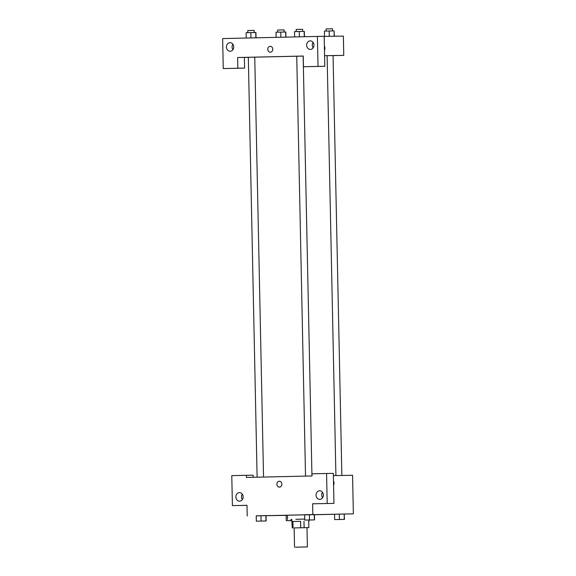 <?xml version="1.0" encoding="UTF-8"?>
<svg xmlns="http://www.w3.org/2000/svg" width="576" height="576" viewBox="0 0 576 576"><rect width="100%" height="100%" fill="white"/><g stroke="black" fill="none" stroke-linecap="round" stroke-linejoin="round"><path stroke-width="0.86" d="M295.502 547.193L307.397 546.934L295.502 547.193M294.538 547.2L294.134 527.918L308.858 527.609L294.134 527.926M300.744 527.76L300.607 521.33L292.932 521.503L293.069 527.933M300.607 521.33L291.859 521.532L292.27 527.954M292.133 521.532L292.932 521.503M295.884 519.286L304.74 519.098L295.884 519.286M303.984 521.258L304.121 527.688M308.722 521.179L308.858 527.609M287.532 519.48L287.438 515.196L304.654 514.807M265.882 515.614L256.234 515.815L256.349 521.172L266.148 520.985L256.349 521.172M286.142 515.326L287.446 515.297L286.142 515.326L286.25 520.682L291.838 520.56L286.25 520.682M314.561 519.89L314.453 514.534L304.646 514.721L314.287 514.519L314.395 519.876L304.762 520.078L314.395 519.876M344.47 519.394L334.663 519.588L344.47 519.394L344.189 514.03L353.369 513.85L256.234 515.858M266.04 515.693L286.142 515.362M314.453 514.735L334.555 514.274M344.304 519.379L344.189 514.03L339.286 514.123L334.555 514.231L334.663 519.588M334.001 483.091A2.945 1.548 -91.3 0 1 333.569 485.222A2.945 1.548 88.7 0 0 334.001 483.091A2.945 1.548 88.7 0 0 333.482 480.982A2.945 1.548 -91.3 0 1 334.001 483.091M247.219 516.002L246.996 505.296L232.409 505.627L231.782 475.632L246.37 475.301L246.413 477.439L312.034 475.956L311.983 473.81L326.57 473.479L333.324 473.371L333.95 503.366L312.617 503.806L312.84 514.519M333.367 475.603L352.562 475.286L353.369 513.85M322.495 492.3A4.284 3.643 -90.9 0 0 321.71 495.065A4.284 3.643 -90.9 0 0 322.589 497.75M316.08 495.158A4.284 3.643 -90.9 0 0 319.795 499.356A4.284 3.643 -90.9 0 0 323.374 495.014A4.284 3.643 -90.9 0 0 319.658 490.788A4.284 3.643 -90.9 0 0 316.08 495.158M333.95 503.366L312.617 503.806M326.57 473.479L327.197 503.474M246.37 475.301L253.123 475.186L253.166 477.288M246.996 505.332L232.409 505.627M242.294 494.122A4.284 3.643 -90.9 0 0 241.51 496.879A4.284 3.643 -90.9 0 0 242.381 499.565M235.879 496.973A4.284 3.643 -90.9 0 0 239.594 501.178A4.284 3.643 -90.9 0 0 243.173 496.829A4.284 3.643 -90.9 0 0 239.45 492.602A4.284 3.643 -90.9 0 0 235.879 496.973M279.331 481.248A2.945 2.506 -90.9 0 0 279.317 481.248A2.945 2.506 89.1 0 1 279.331 481.248A2.945 2.506 89.1 0 1 281.887 484.157A2.945 2.506 89.1 0 1 279.425 487.145A2.945 2.506 89.1 0 1 276.869 484.243A2.945 2.506 89.1 0 1 279.317 481.248A2.945 2.506 -90.9 0 0 276.876 484.243A2.945 2.506 -90.9 0 0 279.425 487.145M257.112 477.202L248.321 57.305L296.734 56.218M305.525 476.1L296.734 56.21L303.235 56.088M333.065 55.606L343.764 55.368L324.576 55.685L333.065 55.584L341.856 475.466M237.614 57.521L303.235 56.03L303.458 66.744L318.038 66.413L317.412 36.425L222.631 38.57L223.258 68.566L237.838 68.234L237.614 57.521L248.321 57.341M270.223 46.332A2.945 2.506 -90.9 0 0 267.761 49.334A2.945 2.506 89.1 0 1 270.216 46.332A2.945 2.506 89.1 0 1 272.772 49.234A2.945 2.506 89.1 0 1 270.317 52.222A2.945 2.506 89.1 0 1 267.761 49.334A2.945 2.506 -90.9 0 0 270.317 52.222M306.655 45.238A4.284 3.643 89.1 0 1 310.234 40.874A4.284 3.643 89.1 0 1 313.949 45.094A4.284 3.643 89.1 0 1 310.37 49.442A4.284 3.643 89.1 0 1 306.655 45.238M226.454 47.052A4.284 3.643 89.1 0 1 230.026 42.689A4.284 3.643 89.1 0 1 233.748 46.915A4.284 3.643 89.1 0 1 230.17 51.257A4.284 3.643 89.1 0 1 226.454 47.052M313.07 42.386A4.284 3.643 -90.9 0 0 312.286 45.144A4.284 3.643 -90.9 0 0 313.164 47.837M232.87 44.201A4.284 3.643 -90.9 0 0 232.085 46.966A4.284 3.643 -90.9 0 0 232.956 49.651M244.368 57.406L244.591 68.119L223.258 68.566M244.591 68.119L237.838 68.234M303.458 66.744L324.799 66.305L324.166 36.31L317.412 36.425M324.799 66.305L318.038 66.413M343.764 55.368L343.361 36.086L324.173 36.403M324.374 46.058A2.945 1.548 -91.3 0 1 324.893 48.175A2.945 1.548 -91.3 0 1 324.461 50.306A2.945 1.548 88.7 0 0 324.893 48.175A2.945 1.548 88.7 0 0 324.374 46.066M285.926 37.138L285.818 32.011L276.019 32.198L276.127 37.354M285.653 31.997L285.761 37.138M280.757 32.098L280.865 37.253M277.704 32.162L277.661 30.031L280.872 29.952L284.09 29.894L284.134 32.026M334.346 36.23L334.066 30.902L324.432 31.104L324.54 36.396M334.066 30.902L334.181 36.238M329.17 30.996L329.278 36.317M326.117 31.068L326.074 28.937L329.285 28.858L332.503 28.8L332.546 30.931M256.032 37.814L255.917 32.501L250.848 32.587L246.118 32.695L246.226 38.03M255.751 32.494L255.866 37.814M250.848 32.587L250.963 37.93M247.802 32.659L247.759 30.521L250.97 30.449L254.189 30.391L254.232 32.522M304.445 36.713L304.33 31.406L299.261 31.493L294.53 31.601L294.638 36.936M304.164 31.399L304.279 36.72M299.261 31.493L299.376 36.828M296.215 31.558L296.172 29.426L299.383 29.354L302.602 29.29L302.645 31.428M290.966 519.437L290.988 520.574M288.418 520.668L291.838 520.582L288.418 520.668M334.555 514.231L339.286 514.123L339.401 519.48M258.034 521.143L264.463 521.014L258.034 521.143M265.874 515.614L265.982 520.97M256.234 515.815L260.971 515.714L261.086 521.064M266.04 515.628L266.148 520.985M309.384 514.613L309.499 519.97M304.646 514.721L304.762 520.078M306.929 520.063L312.876 519.934L306.929 520.063M307.397 546.934L306.994 527.652M291.816 519.394L291.859 521.532M308.974 520.02L309.002 521.179M327.11 55.678L335.909 475.56M303.156 56.074L311.954 475.956M254.743 57.168L263.542 477.05"/></g></svg>
